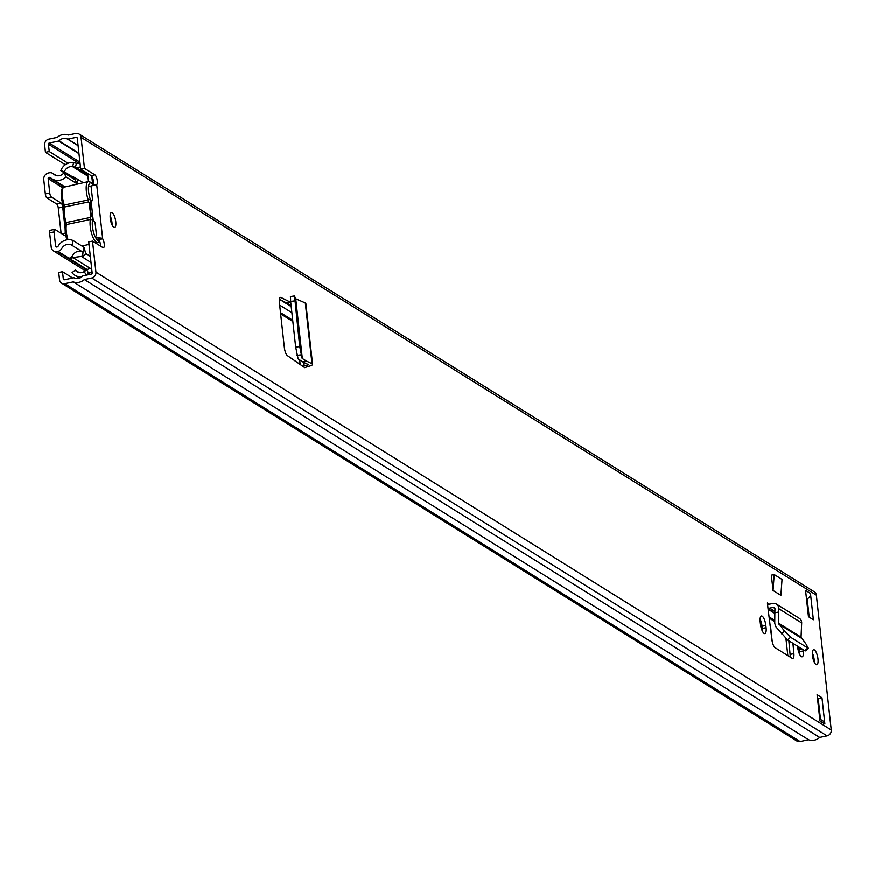 <?xml version="1.0" encoding="UTF-8"?>
<svg xmlns="http://www.w3.org/2000/svg" width="875" height="875" viewBox="0 0 875 875"><rect width="100%" height="100%" fill="white"/><g stroke="black" fill="none" stroke-linecap="round" stroke-linejoin="round"><path stroke-width="1.31" d="M113.805 227.292A7.656 2.45 -101.9 0 1 110.392 219.373A7.656 2.45 -101.9 0 1 111.42 212.494A7.656 2.45 -101.9 0 1 112.197 212.68A7.656 2.45 -101.9 0 1 115.609 220.598A7.656 2.45 -101.9 0 1 114.581 227.478A7.656 2.45 -101.9 0 1 113.805 227.292M760.102 619.216A7.831 2.505 -101.9 0 1 762.048 626.237L762.3 628.512A7.831 2.505 -101.9 0 1 762.398 631.225M762.191 616.208A7.831 2.505 -101.9 0 1 765.833 625.439L766.084 627.714A7.831 2.505 -101.9 0 1 764.881 633.609A7.831 2.505 -101.9 0 1 760.452 624.203L760.2 621.928A7.831 2.505 -101.9 0 1 761.403 616.022A7.831 2.505 -101.9 0 1 762.191 616.208M816.036 664.562A7.656 2.45 -101.9 0 1 812.623 656.633A7.656 2.45 -101.9 0 1 813.652 649.753A7.656 2.45 -101.9 0 1 814.417 649.939A7.656 2.45 -101.9 0 1 817.83 657.858A7.656 2.45 -101.9 0 1 816.812 664.737A7.656 2.45 -101.9 0 1 816.036 664.562M798.919 647.041A7.831 2.505 -101.9 0 1 799.302 649.436L799.553 651.711A7.831 2.505 -101.9 0 1 799.663 654.423M790.114 657.038A6.803 2.177 78.1 0 0 790.103 654.445L793.888 653.647L792.936 643.311M793.888 653.647A6.803 2.177 -101.9 0 1 792.805 658.448A6.803 2.177 -101.9 0 1 792.116 658.295L775.086 647.686A6.803 2.177 -101.9 0 1 771.958 639.997L767.987 608.245A5.786 5.239 -58.1 0 0 769.595 608.158L773.194 607.392A1.706 1.542 121.9 0 1 774.955 608.923L774.845 612.861L778.673 612.062L778.761 608.683A5.786 5.239 -58.1 0 0 776.431 604.111A5.786 5.239 -58.1 0 0 772.756 603.498L769.169 604.253A1.706 1.542 121.9 0 1 767.408 602.962L767.987 608.245M821.986 697.769L824.884 724.084L819.984 721.033L817.086 694.717L821.986 697.769L818.202 698.567L820.498 719.425M803.217 649.72L803.348 650.913A7.831 2.505 -101.9 0 1 802.145 656.808A7.831 2.505 -101.9 0 1 797.705 647.402L797.573 646.209M808.467 616.733L805.569 590.417L810.469 593.469L813.378 619.784L808.467 616.733M100.516 246.105A5.108 1.63 -101.9 0 0 98.897 239.597L102.681 238.798A5.108 1.63 -101.9 0 1 104.256 244.213A5.108 1.63 -101.9 0 1 103.447 247.723A5.108 1.63 -101.9 0 1 102.922 247.603L92.509 241.117L95.933 272.147L831.25 730.013L816.364 595.175A5.108 4.627 -58.1 0 0 814.33 591.839L79.012 133.973A5.108 4.627 -58.1 0 0 75.775 133.427L68.392 134.991A11.572 10.478 -58.1 0 0 57.302 137.331L48.836 139.114A5.108 4.627 -58.1 0 0 44.647 144.988L45.445 152.305L49.241 151.495L68.075 163.231M93.253 184.92A5.108 1.63 -101.9 0 0 93.177 179.856A5.108 1.63 -101.9 0 0 91.109 175.623L80.686 169.137L84.47 168.328L81.047 137.309A5.108 4.627 -58.1 0 0 79.012 133.973M84.47 168.328L94.894 174.825A5.108 1.63 -101.9 0 1 97.103 179.747A5.108 1.63 -101.9 0 1 96.698 184.592L89.469 186.375M290.73 302.356L280.995 297.522A6.803 2.177 -101.9 0 0 280.427 297.423A6.803 2.177 -101.9 0 0 279.387 302.564L284.375 347.725A6.803 2.177 -101.9 0 0 287.416 355.666L304.719 367.653L308.908 366.264A5.786 1.608 -6.3 0 0 312.572 364.328A5.786 1.608 -6.3 0 0 312.003 363.738L306.381 361.025L302.586 361.823L298.123 358.936L295.673 347.113L299.72 346.653L302.17 358.466L306.381 361.025M773.052 590.483L780.894 595.361L782.042 579.447L774.2 574.569L773.052 590.483L771.356 575.17L774.2 574.569M290.478 302.203L286.694 303.002L291.102 305.747M286.694 303.002L279.377 299.392M790.103 654.445L788.834 640.763M110.141 215.786A7.656 2.45 -101.9 0 1 112.077 224.984M812.361 653.045A7.656 2.45 -101.9 0 1 814.308 662.255M810.469 593.469A4.769 4.309 121.9 0 1 807.177 598.773L809.211 617.192M817.458 698.108L818.202 698.567M80.686 169.137L77.263 138.108A1.017 0.93 -58.1 0 0 76.213 137.331L67.867 139.092A0.678 0.613 121.9 0 1 67.473 139.037A7.492 6.781 -58.1 0 0 59.062 140.809A0.678 0.613 121.9 0 1 58.702 141.028L49.262 143.019A1.017 0.93 -58.1 0 0 48.431 144.189L49.241 151.495M95.933 272.147A5.108 4.627 -58.1 0 1 91.744 278.02L84.361 279.573A11.572 10.478 -58.1 0 1 73.27 281.914L64.805 283.708A5.108 4.627 -58.1 0 1 59.533 279.825L58.723 272.519L62.508 271.72L63.317 279.027A1.017 0.93 -58.1 0 0 64.367 279.803L73.795 277.812A0.678 0.613 121.9 0 1 74.2 277.867A7.492 6.781 -58.1 0 0 82.6 276.095A0.678 0.613 121.9 0 1 82.972 275.877L91.306 274.116A1.017 0.93 -58.1 0 0 92.148 272.945L88.725 241.916L92.509 241.117M806.509 598.959L806.553 598.948A4.769 4.309 121.9 0 0 807.177 598.773M61.567 283.161L796.873 741.027A5.108 4.627 -58.1 0 0 800.111 741.573L808.577 739.78A11.572 10.478 -58.1 0 0 819.678 737.439L827.061 735.886A5.108 4.627 -58.1 0 0 831.25 730.013M62.508 271.72L72.68 278.053M45.445 152.305L65.341 164.686M73.27 281.914L808.577 739.78M84.361 279.573L819.678 737.439M819.755 718.955L822.992 720.967A4.769 4.309 121.9 0 1 824.884 724.084M96.698 184.592L102.681 238.798L95.025 236.688M99.892 237.552L98.022 238.755M101.172 237.902L98.416 239.028M778.673 612.062L778.564 623.153L784.438 631.083L790.584 637.273L807.844 648.025L806.597 644.886L801.062 637.164L801.686 622.956A5.786 5.239 -58.1 0 0 799.345 618.373L776.431 604.111M807.844 648.025L808.511 648.222L805.448 650.891L804.781 650.694L807.844 648.025M790.584 637.273L787.598 639.997L804.781 650.694M787.598 639.997L775.928 626.905L774.747 623.383L774.845 612.861M290.402 296.559L294.438 295.98L295.728 298.791L305.298 302.98A5.786 1.608 -6.3 0 1 305.867 303.57L312.572 364.328M302.728 366.417A5.786 1.608 -6.3 0 1 304.216 366.023L308.514 364.777L302.586 361.823M294.558 296.155L299.72 346.653M294.667 300.902L290.631 301.481L295.673 347.113M290.631 301.481L290.522 296.723M95.627 243.053L97.781 242.594A13.278 4.255 -101.9 0 1 90.256 226.636A13.278 4.255 -101.9 0 1 90.409 219.483L90.989 214.583A3.402 1.094 -101.9 0 1 91.569 215.217L92.531 218.028A3.402 1.094 -101.9 0 1 92.619 218.619A3.402 1.094 -101.9 0 1 92.575 220.456A11.572 3.708 78.1 0 0 92.455 226.68A11.572 3.708 78.1 0 0 99.345 240.472M96.512 235.572L95.069 222.491A12.064 3.861 -101.9 0 1 92.531 218.028M91.569 215.217A12.064 3.861 -101.9 0 1 90.333 209.027A12.064 3.861 -101.9 0 1 90.289 203.58A3.402 1.094 -101.9 0 1 89.764 203.525L88.473 201.939L64.498 207.003A13.278 4.255 78.1 0 0 66.216 222.556L90.191 217.492M93.188 184.942A11.572 3.708 78.1 0 0 88.572 191.592A11.572 3.708 78.1 0 0 90.202 198.92A3.402 1.094 -101.9 0 1 90.683 201.075A3.402 1.094 -101.9 0 1 90.727 201.633A12.064 3.861 -101.9 0 1 90.88 201.25A12.064 3.861 -101.9 0 1 92.575 199.905L90.256 203.886M91.131 186.834L92.575 199.905M90.989 214.583A13.278 4.255 -101.9 0 1 89.764 203.525M90.727 201.633L90.289 203.58M89.086 245.219A5.108 4.627 121.9 0 1 88.43 244.573M760.178 621.72L761.305 622.42M770.098 625.548A3.402 1.094 -101.9 0 1 770.755 628.173L772.253 641.736M787.828 655.616L785.958 638.673M92.542 183.641A5.108 4.627 -58.1 0 0 92.509 182.886L91.788 176.334M82.195 276.5A11.572 10.478 -58.1 0 1 74.856 275.275A11.572 10.478 -58.1 0 1 72.078 272.65L75.217 270.113L79.33 272.672M85.159 275.417A11.572 10.478 -58.1 0 0 85.98 274.936L88.583 273.273A8.083 7.317 121.9 0 1 92.05 272.059M75.217 270.113A7.492 6.781 -58.1 0 0 77.011 271.808A7.492 6.781 -58.1 0 0 84.208 271.589L86.811 269.927A12.162 11.014 121.9 0 1 91.623 268.144M88.484 181.519L87.598 173.436M80.008 162.958A8.083 7.317 121.9 0 1 76.431 163.22L73.598 162.706A11.572 10.478 -58.1 0 0 60.812 170.625L64.356 171.762L73.434 177.406M80.434 166.873A12.162 11.014 121.9 0 1 75.469 167.147L72.625 166.633A7.492 6.781 -58.1 0 0 64.356 171.762M60.812 170.625L72.909 178.161M65.57 234.784A3.402 1.094 -101.9 0 1 65.067 235.637A3.402 1.094 -101.9 0 1 64.717 235.561L54.917 229.458A3.402 1.094 78.1 0 0 54.567 229.381A3.402 1.094 78.1 0 0 54.053 231.941L49.634 232.87L51.209 247.177A5.786 5.239 -58.1 0 0 53.517 250.95A5.786 5.239 -58.1 0 0 57.181 251.562L57.991 251.398A5.447 4.933 -58.1 0 0 61.775 248.489A7.569 6.858 121.9 0 1 71.859 245.263A7.569 6.858 121.9 0 1 71.991 245.35L73.073 240.527A12.337 11.167 -58.1 0 0 57.958 246.488A0.678 0.613 121.9 0 1 57.488 246.848L56.678 247.013A1.017 0.93 -58.1 0 1 55.628 246.236L56.82 246.98M49.634 232.87A3.402 1.094 -101.9 0 1 50.159 230.311A3.402 1.094 -101.9 0 1 50.498 230.387M61.097 233.308L58.297 208.02A3.402 1.094 78.1 0 0 56.722 204.006L46.911 197.903A3.402 1.094 -101.9 0 1 45.325 193.889L49.744 192.948A3.402 1.094 78.1 0 0 51.33 196.963L46.911 197.903M49.744 192.948L48.169 178.653A1.017 0.93 -58.1 0 1 49 177.483L49.809 177.308A0.678 0.613 121.9 0 1 50.334 177.461A12.337 11.167 -58.1 0 0 52.139 178.883A12.337 11.167 -58.1 0 0 66.052 176.903L63.973 172.758A7.569 6.858 121.9 0 1 54.655 174.847A7.569 6.858 121.9 0 1 53.55 173.972A5.447 4.933 -58.1 0 0 49.306 172.769L48.508 172.933A5.786 5.239 -58.1 0 0 43.75 179.594L45.325 193.889M54.053 231.941L55.628 246.236M56.722 204.006L61.13 203.066L51.33 196.963M61.13 203.066A3.402 1.094 -101.9 0 1 62.716 207.08L58.297 208.02M65.045 228.123L64.061 219.231M63.098 210.58L62.716 207.08M71.991 245.35L83.016 252.208L82.523 257.261L85.728 253.761L90.355 256.637M57.991 251.398L70.241 259.022L72.909 257.589L81.43 256.397L91 262.544M83.245 182.623L73.664 177.013L72.822 178.27M63.973 172.758L75.031 179.67L77.077 183.772L66.052 176.903M52.139 178.883L63.164 185.752A12.337 11.167 -58.1 0 0 64.706 186.539M76.869 183.969A12.337 11.167 -58.1 0 0 77.077 183.772L77.481 179.036M73.664 177.013L74.998 179.627M69.016 258.267A5.447 4.933 -58.1 0 0 72.811 255.358A7.569 6.858 121.9 0 1 82.742 252.044M83.016 252.208L84.109 247.395L73.073 240.527M85.728 253.761L84.109 247.395M765.833 625.439L762.048 626.237M801.883 648.889L799.302 649.436M767.408 602.962L769.398 604.209M81.047 137.309L816.364 595.175M91.109 175.623L94.894 174.825M48.431 144.189L78.98 163.22M49.262 143.019L79.909 162.094M59.062 140.809L78.925 153.18M58.702 141.028L78.98 153.65M67.473 139.037L78.094 145.655M67.867 139.092L78.072 145.447M76.213 137.331L77.241 137.966M63.317 279.027L64.509 279.77M64.805 283.708L800.111 741.573M91.744 278.02L827.061 735.886M803.348 650.913L799.553 651.711M766.084 627.714L762.3 628.512M93.111 219.363L91.219 202.223M778.761 608.683L801.686 622.956M778.564 623.153L801.062 637.164M778.903 624.192L801.369 638.181M769.595 608.158L774.889 611.45M773.194 607.392L774.911 608.464M781.452 633.795L784.438 631.083M305.298 302.98L312.003 363.738M295.728 298.791L302.334 358.641M295.564 298.67L302.17 358.466M303.811 362.414L304.216 366.023M307.3 364.098L307.431 365.345M301.044 354.878L296.997 355.348M280.995 297.522L279.956 297.741M63.186 205.012A3.402 1.094 -101.9 0 1 63.514 206.489M88.473 201.939L88.255 199.948A13.278 4.255 -101.9 0 1 86.384 191.548A13.278 4.255 -101.9 0 1 88.419 181.53L62.934 187.414L61.83 189.208L61.152 193.681L63.427 207.933A1.706 1.323 -167.4 0 1 64.498 207.003L64.269 205.012A1.706 0.569 161.2 0 1 63.033 204.859A1.706 0.569 161.2 0 1 63.066 204.641A11.572 3.708 -101.9 0 1 61.447 197.323M65.122 222.556A3.402 1.094 -101.9 0 1 65.45 224.033M66.445 223.628L66.216 222.556A1.706 0.569 -18.8 0 1 64.969 222.403L63.427 207.933A1.706 1.323 -167.4 0 0 63.514 208.633A11.572 3.708 -101.9 0 0 65.013 222.195A1.706 0.569 -18.8 0 0 64.969 222.403L65.362 225.477A1.706 1.323 12.6 0 1 66.434 224.547L66.445 223.628M64.444 186.594A13.278 4.255 78.1 0 0 62.409 196.602A13.278 4.255 78.1 0 0 64.269 205.012L88.255 199.948A1.706 0.569 161.2 0 0 90.202 198.92M92.575 220.456A1.706 1.323 12.6 0 0 90.409 219.483L66.434 224.547A13.278 4.255 78.1 0 0 66.281 231.7A13.278 4.255 78.1 0 0 68.009 239.695M66.97 239.827A11.572 3.708 -101.9 0 1 65.319 232.411M63.547 206.795A3.402 1.094 -101.9 0 1 63.602 207.55M65.286 232.094A11.572 3.708 -101.9 0 1 65.45 226.177A1.706 1.323 12.6 0 1 65.362 225.477L65.209 232.269L66.872 239.848M65.483 224.35A3.402 1.094 -101.9 0 1 65.538 225.094M280.634 313.906L292.841 321.508M769.147 618.089L774.758 621.589M280.503 312.681L292.709 320.283M768.994 616.853L774.769 620.452M92.509 182.886L93.537 183.531M280.503 299.95L291.2 306.6M279.672 305.123L291.867 312.725M768.108 609.262L774.834 613.452M86.352 275.166L84.208 271.589M90.278 274.334L88.583 273.273L86.811 269.927M76.431 163.22L75.469 167.147L87.741 174.792M73.598 162.706L72.625 166.633L87.894 176.137M48.169 178.653L62.683 187.698M760.211 622.038L761.403 622.781M72.909 257.589L90.278 268.406M70.241 259.022L87.292 269.642M53.55 173.972L55.923 175.448M49 177.483L63.908 186.769M49.809 177.308L50.947 178.019M57.181 251.562L86.745 269.97M61.961 233.844L65.308 233.133M768.064 608.869L774.845 613.091M299.677 360.117L300.202 364.842M93.308 184.778L91.416 182.448L88.419 181.53M97.781 242.594L99.684 241.325M81.812 245.973L88.998 244.453M74.856 275.275L79.494 278.173M85.641 253.411L90.311 256.32M52.763 173.337L56.35 175.58M53.517 250.95L85.422 270.812M54.567 229.381L50.159 230.311"/></g></svg>
